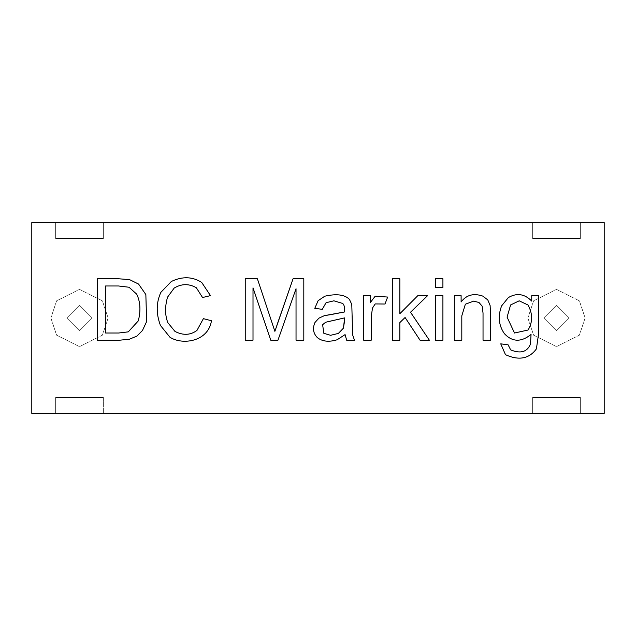 <?xml version="1.0" encoding="UTF-8"?>
<svg xmlns="http://www.w3.org/2000/svg" width="636" height="636" viewBox="0 0 636 636"><rect width="100%" height="100%" fill="white"/><g stroke="black" fill="none" stroke-linecap="round" stroke-linejoin="round"><path stroke-width="0.48" stroke-dasharray="3.18 2.39" d="M257.246 413.4L300.438 413.4L257.246 413.4M202.415 413.4L216.733 413.4L205.531 413.241M31.8 413.4L604.2 413.4L580.35 413.4L580.35 397.5L532.65 397.5L532.65 413.4L103.35 413.4L103.35 397.5L55.65 397.5L55.65 413.4L31.8 413.4L31.8 222.6L55.65 222.6L55.65 238.5L103.35 238.5L103.35 222.6L532.65 222.6L532.65 238.5L580.35 238.5L580.35 222.6L604.2 222.6L604.2 413.4L604.2 222.6L31.8 222.6L31.8 413.4M430.079 413.4L455.4 413.241L430.079 413.4M422.582 413.4L428.441 413.241L422.582 413.4M300.128 413.241L287.647 413.241L300.128 413.4M272.661 413.4L177.873 413.4L272.661 413.241M265.101 413.4L262.104 413.241L265.101 413.4M247.873 413.4L259.671 413.241L247.873 413.4M238.023 413.241L243 413.241L238.023 413.4M226.607 413.4L213.322 413.241L226.607 413.4M209.459 413.4L196.715 413.4M457.896 413.4L447.013 413.241L460.385 413.241M434.968 413.241L453.929 413.4L430.143 413.4M419.466 413.4L428.99 413.241L419.466 413.4M407.708 413.4L410.458 413.4M389.701 413.4L399.082 413.241L389.701 413.4M419.005 413.241L433.466 413.4L419.005 413.4M396.959 413.4L383.81 413.241L396.959 413.4M365.509 413.4L380.996 413.241L365.509 413.4M317.046 413.4L315.822 413.4M256.841 413.4L258.129 413.4M227.068 413.4L231.711 413.241L227.068 413.4M223.713 413.4L225.335 413.241L223.713 413.4M439.77 413.4L445.105 413.241L439.77 413.4M426.541 413.4L436.479 413.4L426.541 413.241M403.908 413.4L409.242 413.241L403.908 413.4M397.452 413.241L388.779 413.241L397.452 413.4M383.071 413.4L374.421 413.241L385.798 413.241M368.602 413.4L361.805 413.241L368.602 413.4M353.656 413.4L358.99 413.241L353.656 413.4M350.197 413.241L338.559 413.241L347.208 413.4M333.701 413.4L323.422 413.241L333.701 413.4M410.912 413.4L465.433 413.241L410.912 413.4M189.854 413.4L229.946 413.241L189.854 413.4M320.528 413.4L402.795 413.4L320.528 413.241M527.88 318L533.604 335.172L556.5 346.62L579.396 335.172L585.12 318L579.396 300.828L556.5 289.38L533.604 300.828L527.88 318L533.604 300.828L556.5 289.38L579.396 300.828L585.12 318L579.396 335.172L556.5 346.62L533.604 335.172L527.88 318L543.78 318L556.5 330.72L569.22 318L556.5 305.28L543.78 318L556.5 305.28L569.22 318L556.5 330.72L543.78 318L556.5 305.28L569.22 318L556.5 330.72L543.78 318L556.5 330.72L569.22 318L556.5 305.28L543.78 318L527.88 318M50.88 318L56.604 335.172L79.5 346.62L102.396 335.172L108.12 318L102.396 300.828L79.5 289.38L56.604 300.828L50.88 318L56.604 300.828L79.5 289.38L102.396 300.828L108.12 318L102.396 335.172L79.5 346.62L56.604 335.172L50.88 318L66.78 318L79.5 330.72L92.22 318L79.5 305.28L66.78 318L79.5 305.28L92.22 318L79.5 330.72L66.78 318L79.5 305.28L92.22 318L79.5 330.72L66.78 318L79.5 330.72L92.22 318L79.5 305.28L66.78 318L50.88 318M103.35 397.5L103.35 413.4L103.35 397.5L55.65 397.5L103.35 397.5L103.35 413.4L55.65 413.4L55.65 397.5L55.65 413.4L55.65 397.5L103.35 397.5M103.35 222.6L103.35 238.5L103.35 222.6L103.35 238.5L55.65 238.5L103.35 238.5L55.65 238.5L55.65 222.6L55.65 238.5L55.65 222.6L103.35 222.6M580.35 397.5L580.35 413.4L580.35 397.5L532.65 397.5L580.35 397.5L580.35 413.4L532.65 413.4L532.65 397.5L532.65 413.4L532.65 397.5L580.35 397.5M580.35 222.6L580.35 238.5L580.35 222.6L580.35 238.5L532.65 238.5L580.35 238.5L532.65 238.5L532.65 222.6L532.65 238.5L532.65 222.6L580.35 222.6M177.953 413.4L206.04 413.241L177.953 413.4M202.025 413.4L225.86 413.241L202.025 413.4M205.531 413.4L212.694 413.4M214.722 413.4L229.946 413.241L214.722 413.4M214.722 413.241L174.638 413.241L214.722 413.241M212.694 413.241L202.415 413.241M190.768 413.241L206.04 413.241L190.768 413.241M210.492 413.241L225.86 413.241L210.492 413.241M465.433 413.241L410.912 413.241L465.433 413.241M300.438 413.241L254.766 413.241L300.438 413.4M273.575 413.4L264.099 413.4L273.575 413.4M270.26 413.241L260.784 413.241L270.26 413.241M325.648 413.4L331.435 413.241L325.648 413.4M331.435 413.241L323.422 413.241L331.435 413.241M347.208 413.241L349.943 413.241M351.819 413.241L358.99 413.241L351.819 413.241M368.602 413.241L361.805 413.241L368.602 413.241M386.06 413.241L383.071 413.241M402.087 413.241L409.242 413.241L402.087 413.241M436.034 413.4L436.781 413.4L436.034 413.241M427.161 413.4L434.436 413.241L427.161 413.4M427.161 413.241L433.426 413.241L427.161 413.241M437.95 413.241L445.105 413.241L437.95 413.241M460.385 413.4L447.013 413.4L459.391 413.241M457.165 413.241L457.896 413.241M459.303 413.241L457.205 413.241M458.055 413.241L448.921 413.241L458.055 413.4M224.285 413.4L222.497 413.241L224.285 413.4M224.826 413.4L222.6 413.241L224.826 413.4M223.053 413.241L225.335 413.241L223.053 413.241M227.561 413.4L230.749 413.4M227.768 413.241L230.749 413.241L227.768 413.4M231.337 413.241L226.806 413.241L231.337 413.4M230.749 413.241L227.561 413.241M252.556 413.4L256.841 413.241M251.021 413.4L257.779 413.4L252.556 413.241M258.55 413.4L257.016 413.4M257.016 413.241L258.55 413.241M258.129 413.241L251.021 413.241M311.012 413.241L309.796 413.241M315.051 413.241L311.171 413.241M312.292 413.241L315.003 413.241M310.122 413.241L312.356 413.241M315.822 413.241L317.046 413.241M323.557 413.4L399.718 413.4L323.557 413.241M364.476 413.4L354.777 413.241L364.476 413.4M346.946 413.241L331.65 413.4L346.946 413.241M368.395 413.241L352.01 413.4L368.395 413.241M361.82 413.241L367.854 413.241L361.82 413.241M389.622 413.241L374.326 413.4L389.622 413.241M370.693 413.4L370.279 413.4M370.279 413.241L370.693 413.241M361.741 413.241L380.996 413.241L361.741 413.241M393.199 413.241L406.325 413.241L393.199 413.241M420.579 413.4L418.297 413.4M418.297 413.241L420.579 413.241M435.382 413.4L434.968 413.4M439.873 413.4L451.465 413.4M451.465 413.241L435.382 413.241M386.712 413.4L399.082 413.241L386.712 413.241M410.458 413.241L407.708 413.241M416.381 413.241L428.092 413.241L416.381 413.241M447.601 413.4L440.128 413.241L447.601 413.4M430.143 413.241L439.873 413.241M448.921 413.4L462.237 413.241L448.921 413.4M448.921 413.241L462.237 413.241L448.921 413.241M206.35 413.4L199.116 413.241L206.35 413.4M196.238 413.4L189.138 413.241L196.238 413.4M196.715 413.241L209.459 413.241M216.987 413.4L225.804 413.4L216.987 413.241M225.963 413.241L213.839 413.241L225.963 413.241M225.279 413.241L217.472 413.241M217.472 413.4L225.279 413.4M244.876 413.241L259.671 413.241L244.876 413.241M262.104 413.241L265.101 413.241L262.104 413.241M290.771 413.4L300.566 413.241L290.771 413.4M290.771 413.241L299.159 413.241L290.771 413.241M419.339 413.241L428.441 413.241L419.339 413.241M426.851 413.241L455.4 413.241L426.851 413.241M136.851 336.118L129.49 339.187L119.632 340.212L97.467 340.212L97.467 278.775L118.654 278.775L129.569 279.633L138.569 284.054L145.851 294.563L146.63 321.562L142.456 330.513L136.851 336.118L142.456 330.513L146.63 321.562L145.851 294.563M128.265 331.865L138.282 320.902L128.265 331.865L118.694 333.01L105.56 333.01L105.56 285.977L105.56 333.01M129.044 287.241L136.732 294.198L129.044 287.241L118.487 285.977L105.56 285.977M174.192 288.06L167.53 297.179L174.192 288.06C181.57 283.648 188.94 283.545 196.325 287.734M167.856 322.706L174.972 331.412L167.856 322.706M196.977 330.394L203.401 318.652L211.454 320.743C208.338 341.627 182.516 345.428 169.939 337.223L160.455 325.481C156.003 313.604 156.154 302.545 160.9 292.314C156.154 302.545 156.003 313.604 160.455 325.481M171.33 281.478C182.373 276.215 192.501 276.549 201.723 282.456C192.501 276.549 182.373 276.215 171.33 281.478L160.9 292.314M202.542 297.513L210.476 295.629L201.723 282.456M296.034 340.212L296.034 288.712L277.956 340.212L296.034 288.712L296.034 340.212L303.809 340.212L303.809 278.775L293.053 278.775L278.202 321.514M270.761 340.212L253.009 287.854L253.009 340.212L253.009 287.854L270.761 340.212L277.956 340.212M245.242 278.775L245.242 340.212L253.009 340.212M345.078 334.608L337.144 339.759C328.987 342.248 322.412 341.556 317.428 337.676C322.412 341.556 328.987 342.248 337.144 339.759L345.078 334.608L346.668 340.212L354.483 340.212L352.646 334.894L351.788 304.461L349.41 299.349C344.768 294.611 336.563 293.562 324.789 296.201C336.563 293.562 344.768 294.611 349.41 299.349M331.086 314.566L344.625 311.95C344.807 307.196 344.1 304.35 342.502 303.396C344.1 304.35 344.807 307.196 344.625 311.95L324.336 315.671L318.898 318.167L314.971 322.5C312.403 328.383 313.222 333.439 317.428 337.676M333.908 300.82L326.061 302.704L322.293 309.327L314.772 308.349L318.119 300.701L324.789 296.201M323.851 333.336L330.601 335.299L323.851 333.336L322.619 324.71L325.608 322.253L322.619 324.71M343.4 328.184L338.368 333.423L343.4 328.184L344.664 317.881L325.608 322.253M370.478 295.629L370.478 302.378L375.216 296.161L370.478 302.378L370.478 295.629L363.689 295.629L363.689 340.212L371.209 340.212M375.216 303.929L384.995 304.016L375.216 303.929L372.481 308.062L371.209 316.895M384.995 304.016L387.65 297.06L375.216 296.161M399.845 278.775L399.845 313.707L417.836 295.629L399.845 313.707L399.845 278.775L392.356 278.775L392.356 340.212L399.845 340.212L399.845 322.579L399.845 340.212M427.615 295.629L410.514 312.236L429.372 340.212L410.514 312.236L427.615 295.629L417.836 295.629M420.046 340.212L405.076 317.507L399.845 322.579L405.076 317.507L420.046 340.212L429.372 340.212M435.422 287.408L442.91 287.408L442.91 278.775L435.422 278.775L435.422 287.408M435.422 340.212L442.91 340.212L442.91 295.629L435.422 295.629L435.422 340.212M461.108 295.629L461.108 301.965C466.355 294.961 473.558 292.997 482.708 296.074L487.78 299.882L482.708 296.074C473.558 292.997 466.355 294.961 461.108 301.965L461.108 295.629L454.319 295.629L454.319 340.212L461.808 340.212M482.136 306.139L478.988 302.498L482.136 306.139L483.034 313.047M465.361 304.215L461.808 315.83L465.361 304.215L473.709 301.106M483.034 340.212L490.515 340.212L490.11 305.487L487.78 299.882M531.744 295.629L531.744 301.106C524.581 293.832 516.782 292.655 508.347 297.592C516.782 292.655 524.581 293.832 531.744 301.106L531.744 295.629L538.533 295.629L538.533 334.154L536.41 348.878C529.152 358.823 518.841 360.755 505.485 354.689C518.841 360.755 529.152 358.823 536.41 348.878M510.684 349.903L508.108 344.831L510.684 349.903C520.59 353.934 527.188 351.994 530.48 344.092L531.052 334.441C521.123 342.391 512.218 342.104 504.34 333.582C498.672 325.394 497.757 316.164 501.605 305.892C497.757 316.164 498.672 325.394 504.34 333.582M507.083 317.141L514.508 333.018L528.063 330.028L514.508 333.018L507.083 317.141M519.191 300.82L510.597 304.954L519.191 300.82L527.983 304.994M508.108 344.831L500.739 343.845L505.485 354.689M508.347 297.592L501.605 305.892"/><path stroke-width="0.95" d="M604.2 413.4L31.8 413.4L31.8 222.6L31.8 413.4L604.2 413.4L604.2 222.6L604.2 413.4M604.2 222.6L31.8 222.6L604.2 222.6M505.485 354.689L500.739 343.845L505.485 354.689C518.841 360.755 529.152 358.823 536.41 348.878L538.533 334.154L538.533 295.629L531.744 295.629L538.533 295.629L538.533 334.154L536.41 348.878C529.152 358.823 518.841 360.755 505.485 354.689L500.739 343.845L508.108 344.831L510.684 349.903C520.59 353.934 527.188 351.994 530.48 344.092L531.052 334.441C521.123 342.391 512.218 342.104 504.34 333.582C498.672 325.394 497.757 316.164 501.605 305.892L508.347 297.592C516.782 292.655 524.581 293.832 531.744 301.106L531.744 295.629L531.744 301.106C524.581 293.832 516.782 292.655 508.347 297.592L501.605 305.892L508.347 297.592M483.034 340.212L483.034 313.047L482.136 306.139L478.988 302.498L473.709 301.106L465.361 304.215L461.808 315.83L461.808 340.212L454.319 340.212L454.319 295.629L461.108 295.629L461.108 301.965C466.355 294.961 473.558 292.997 482.708 296.074L487.78 299.882L490.11 305.487L490.515 312.809L490.515 340.212L483.034 340.212L490.515 340.212L490.515 312.809L490.515 340.212L483.034 340.212L483.034 313.047L482.136 306.139L483.034 313.047L483.034 340.212L483.034 313.047M442.91 295.629L442.91 340.212L435.422 340.212L435.422 295.629L442.91 295.629L435.422 295.629L435.422 340.212L442.91 340.212L435.422 340.212L435.422 295.629L442.91 295.629L442.91 340.212L442.91 295.629M442.91 278.775L442.91 287.408L435.422 287.408L435.422 278.775L442.91 278.775L435.422 278.775L435.422 287.408L442.91 287.408L435.422 287.408L435.422 278.775L442.91 278.775L442.91 287.408L442.91 278.775M399.845 340.212L399.845 322.579L399.845 340.212L392.356 340.212L392.356 278.775L399.845 278.775L399.845 313.707L417.836 295.629L427.615 295.629L410.514 312.236L429.372 340.212L420.046 340.212L405.076 317.507L399.845 322.579L405.076 317.507L420.046 340.212L429.372 340.212L410.514 312.236L427.615 295.629L417.836 295.629L399.845 313.707L399.845 278.775L392.356 278.775L392.356 340.212L399.845 340.212L392.356 340.212L392.356 278.775L399.845 278.775M384.995 304.016L375.216 303.929L372.481 308.062L371.209 316.895L371.209 340.212L363.689 340.212L363.689 295.629L370.478 295.629L370.478 302.378L375.216 296.161L387.65 297.06L384.995 304.016L387.65 297.06L375.216 296.161L387.65 297.06L384.995 304.016L375.216 303.929L372.481 308.062L375.216 303.929M354.483 340.212L346.668 340.212L345.078 334.608L337.144 339.759C328.987 342.248 322.412 341.556 317.428 337.676C313.222 333.439 312.403 328.383 314.971 322.5L318.898 318.167L324.336 315.671L344.625 311.95C344.807 307.196 344.1 304.35 342.502 303.396L333.908 300.82L326.061 302.704L322.293 309.327L314.772 308.349L318.119 300.701L324.789 296.201C336.563 293.562 344.768 294.611 349.41 299.349L351.788 304.461L352.646 334.894L354.483 340.212L352.646 334.894L354.483 340.212L346.668 340.212L345.078 334.608L346.668 340.212L354.483 340.212M253.009 340.212L245.242 340.212L253.009 340.212L253.009 287.854L253.009 340.212L245.242 340.212L245.242 278.775L257.389 278.775L274.887 331.372L293.053 278.775L303.809 278.775L303.809 340.212L296.034 340.212L296.034 288.712L277.956 340.212L270.761 340.212L253.009 287.854L270.761 340.212L277.956 340.212L296.034 288.712L296.034 340.212L303.809 340.212L303.809 278.775L293.053 278.775L278.202 321.514L293.053 278.775L303.809 278.775L303.809 340.212L296.034 340.212M210.476 295.629L202.542 297.513L196.325 287.734C188.94 283.545 181.57 283.648 174.192 288.06L167.53 297.179C164.827 306.711 164.939 315.225 167.856 322.706L174.972 331.412C183.104 335.593 190.434 335.252 196.977 330.394L203.401 318.652L211.454 320.743C208.338 341.627 182.516 345.428 169.939 337.223L160.455 325.481C156.003 313.604 156.154 302.545 160.9 292.314L171.33 281.478C182.373 276.215 192.501 276.549 201.723 282.456L210.476 295.629L201.723 282.456L210.476 295.629L202.542 297.513L196.325 287.734C188.94 283.545 181.57 283.648 174.192 288.06C181.57 283.648 188.94 283.545 196.325 287.734L202.542 297.513L210.476 295.629M97.467 340.212L97.467 278.775L118.654 278.775L129.569 279.633L138.569 284.054L145.851 294.563L146.63 321.562L142.456 330.513L136.851 336.118L129.49 339.187L119.632 340.212L97.467 340.212L119.632 340.212L97.467 340.212L97.467 278.775L97.467 340.212M129.569 279.633L138.569 284.054L145.851 294.563L138.569 284.054L129.569 279.633L118.654 278.775L97.467 278.775L118.654 278.775L129.569 279.633M136.851 336.118L129.49 339.187L119.632 340.212L129.49 339.187L136.851 336.118L142.456 330.513L146.63 321.562L145.851 294.563M105.56 285.977L118.487 285.977L105.56 285.977L105.56 333.01L118.694 333.01L128.265 331.865L118.694 333.01L105.56 333.01L105.56 285.977L118.487 285.977L129.044 287.241L136.732 294.198C140.381 301.869 140.898 310.773 138.282 320.902C140.898 310.773 140.381 301.869 136.732 294.198C140.381 301.869 140.898 310.773 138.282 320.902L128.265 331.865L138.282 320.902C140.898 310.773 140.381 301.869 136.732 294.198L129.044 287.241L118.487 285.977L129.044 287.241M105.56 333.01L118.694 333.01L128.265 331.865M196.977 330.394L203.401 318.652L196.977 330.394C190.434 335.252 183.104 335.593 174.972 331.412C183.104 335.593 190.434 335.252 196.977 330.394C190.434 335.252 183.104 335.593 174.972 331.412L167.856 322.706C164.939 315.225 164.827 306.711 167.53 297.179C164.827 306.711 164.939 315.225 167.856 322.706C164.939 315.225 164.827 306.711 167.53 297.179L174.192 288.06M203.401 318.652L211.454 320.743L203.401 318.652M169.939 337.223L160.455 325.481L169.939 337.223C182.516 345.428 208.338 341.627 211.454 320.743C208.338 341.627 182.516 345.428 169.939 337.223M160.9 292.314L171.33 281.478L160.9 292.314C156.154 302.545 156.003 313.604 160.455 325.481M201.723 282.456C192.501 276.549 182.373 276.215 171.33 281.478M196.325 287.734L202.542 297.513M245.242 340.212L245.242 278.775L245.242 340.212M245.242 278.775L257.389 278.775L245.242 278.775M257.389 278.775L274.887 331.372L278.202 321.514M277.956 340.212L270.761 340.212M317.428 337.676C313.222 333.439 312.403 328.383 314.971 322.5L318.898 318.167L324.336 315.671L331.086 314.566L324.336 315.671L318.898 318.167L314.971 322.5C312.403 328.383 313.222 333.439 317.428 337.676C322.412 341.556 328.987 342.248 337.144 339.759L345.078 334.608M333.908 300.82L326.061 302.704L333.908 300.82L342.502 303.396C344.1 304.35 344.807 307.196 344.625 311.95L331.086 314.566M326.061 302.704L322.293 309.327L326.061 302.704M322.293 309.327L314.772 308.349L322.293 309.327M318.119 300.701L324.789 296.201L318.119 300.701L314.772 308.349L318.119 300.701M349.41 299.349L351.788 304.461L352.646 334.894L351.788 304.461L349.41 299.349C344.768 294.611 336.563 293.562 324.789 296.201M325.608 322.253L344.664 317.881L344.625 320.616L344.664 317.881L332.231 320.703L344.664 317.881L343.4 328.184L338.368 333.423L330.601 335.299L338.368 333.423L330.601 335.299L323.851 333.336L322.619 324.71L325.608 322.253L332.231 320.703L325.608 322.253L322.619 324.71L323.851 333.336L322.619 324.71M344.625 320.616L343.4 328.184L344.625 320.616M323.851 333.336L330.601 335.299L338.368 333.423L343.4 328.184M371.209 340.212L363.689 340.212L371.209 340.212L371.209 316.895L371.209 340.212L371.209 316.895L372.481 308.062L371.209 316.895M363.689 340.212L363.689 295.629L363.689 340.212M363.689 295.629L370.478 295.629L363.689 295.629M375.216 296.161L370.478 302.378L370.478 295.629M417.836 295.629L427.615 295.629M429.372 340.212L420.046 340.212M461.808 340.212L454.319 340.212L461.808 340.212L461.808 315.83L461.808 340.212L461.808 315.83L465.361 304.215L473.709 301.106L465.361 304.215M454.319 340.212L454.319 295.629L454.319 340.212M454.319 295.629L461.108 295.629L454.319 295.629M487.78 299.882L490.11 305.487L487.78 299.882L482.708 296.074C473.558 292.997 466.355 294.961 461.108 301.965L461.108 295.629M490.11 305.487L490.515 312.809L490.11 305.487M473.709 301.106L478.988 302.498L473.709 301.106L478.988 302.498L482.136 306.139M500.739 343.845L508.108 344.831L500.739 343.845M510.684 349.903C520.59 353.934 527.188 351.994 530.48 344.092L531.052 334.441C521.123 342.391 512.218 342.104 504.34 333.582C512.218 342.104 521.123 342.391 531.052 334.441L530.48 344.092C527.188 351.994 520.59 353.934 510.684 349.903L508.108 344.831M501.605 305.892C497.757 316.164 498.672 325.394 504.34 333.582M507.083 317.141L510.597 304.954L519.191 300.82L527.983 304.994C532.809 313.683 532.833 322.023 528.063 330.028L514.508 333.018L507.083 317.141L510.597 304.954L507.083 317.141L514.508 333.018L528.063 330.028C532.833 322.023 532.809 313.683 527.983 304.994L519.191 300.82L510.597 304.954L507.083 317.141M531.744 295.629L538.533 295.629L538.533 334.154L536.41 348.878M527.983 304.994C532.809 313.683 532.833 322.023 528.063 330.028C532.833 322.023 532.809 313.683 527.983 304.994L519.191 300.82"/></g></svg>
